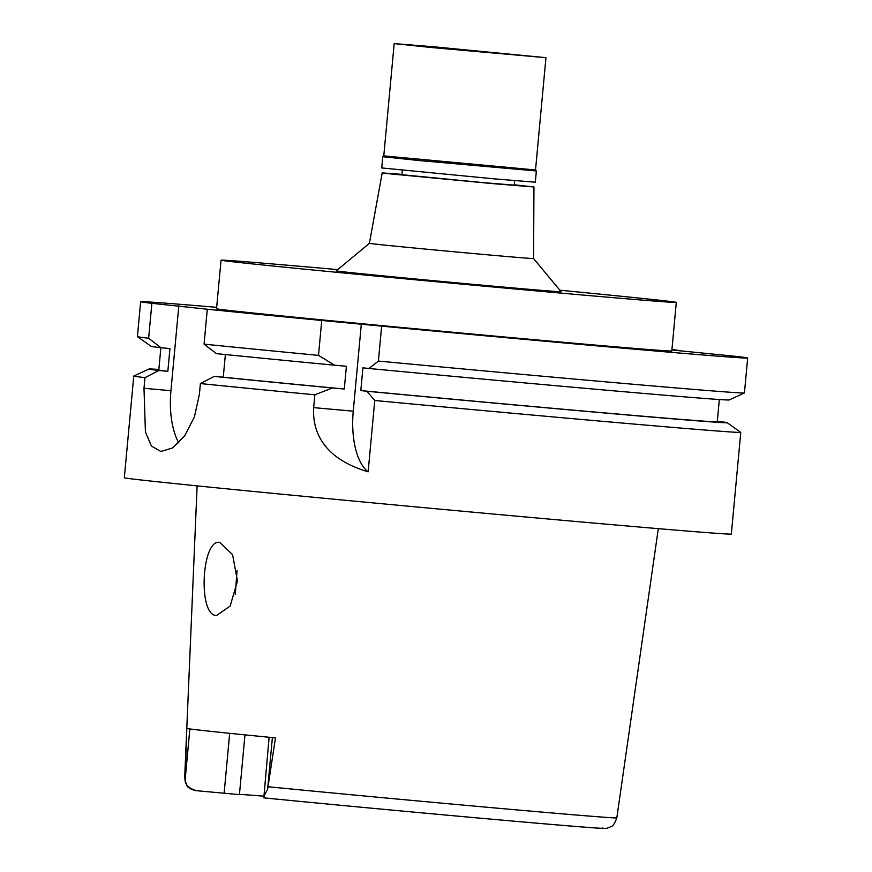 <?xml version="1.0" encoding="UTF-8"?>
<svg xmlns="http://www.w3.org/2000/svg" width="872" height="872" viewBox="0 0 872 872"><rect width="100%" height="100%" fill="white"/><g stroke="black" fill="none" stroke-linecap="round" stroke-linejoin="round"><path stroke-width="1.31" d="M272.402 737.581L267.595 789.433C264.925 793.923 263.66 796.725 263.802 797.858L269.121 737.254M239.44 794.425A161.549 1.123 -174.7 0 1 263.66 796.169M267.595 789.433L275.476 737.886A219.461 1.537 5.3 0 1 186.804 728.436L185.06 780.636C185.758 785.487 189.704 788.855 196.898 790.73L239.429 794.621L244.967 734.856M184.831 777.879A216.997 1.515 5.3 0 1 184.679 777.813C186.085 784.364 187.349 787.481 188.461 787.165C189.431 788.539 191.96 789.694 196.037 790.621L196.898 790.73M219.973 542.438C201.617 537.97 197.628 615.665 216.452 615.567L230.132 606.084L237.467 581.035L232.573 554.647L219.842 542.428M235.276 594.41L237.053 570.484M402.341 170.225L401.927 174.716L483.709 182.662L514.218 185.137L514.644 180.646M514.251 184.777L533.947 186.968L492.713 183.621L391.866 174.051L382.198 172.896L401.959 174.367M533.577 258.559L533.577 258.559A82.448 0.578 -174.7 0 1 488.963 254.94A82.448 0.578 5.3 0 1 369.39 243.332A82.448 0.578 5.3 0 0 369.39 243.332L336.232 270.865A112.924 0.785 5.3 0 0 500.005 286.768A112.924 0.785 5.3 0 0 561.11 291.728L533.577 258.559L533.947 186.968M559.857 290.213A228.606 1.591 -174.7 0 1 676.301 302.421A228.606 1.591 -174.7 0 1 552.586 292.36A228.606 1.591 -174.7 0 1 221.041 260.183A228.606 1.591 -174.7 0 1 337.737 269.612M221.041 260.183L216.539 308.743A228.606 1.591 5.3 0 0 548.085 340.919A228.606 1.591 5.3 0 0 671.8 350.98L676.301 302.421M216.659 307.336A304.808 2.126 -174.7 0 0 140.654 301.701A304.808 2.126 -174.7 0 0 151.881 303.325L207.296 309.222A304.808 2.126 -174.7 0 0 321.746 320.46L381.642 326.15A304.808 2.126 -174.7 0 0 582.725 344.614A304.808 2.126 -174.7 0 0 747.675 358.011L744.437 392.934A304.808 2.126 5.3 0 0 744.437 392.934A304.808 2.126 5.3 0 1 579.488 379.527A304.808 2.126 5.3 0 1 378.404 361.062L381.642 326.15M671.931 349.574A304.808 2.126 -174.7 0 1 677.097 350.097L671.92 349.639M747.675 358.011A304.808 2.126 -174.7 0 0 738.061 356.583L671.887 349.988M717.307 421.296L718.768 421.427A290.322 2.027 -174.7 0 1 727.095 422.658A290.322 2.027 -174.7 0 1 570.016 409.927A290.322 2.027 -174.7 0 1 366.894 391.245L360.812 390.591L362.926 367.831L369.009 368.485L378.404 361.062M366.894 391.245L374.753 400.488L368.137 471.828A60.964 27.86 95.1 0 1 353.247 411.203L361.335 323.992M140.654 301.701L137.416 336.625A304.808 2.126 5.3 0 0 137.438 336.647A304.808 2.126 5.3 0 0 148.632 338.238L160.982 347.743L169.953 348.538L167.838 371.298L158.868 370.502L144.981 377.663L143.989 388.302L170.945 390.7L178.825 305.723M151.881 303.325L148.632 338.238M178.793 442.867A60.964 27.86 95.1 0 1 170.945 390.7M225.368 354.544L223.265 377.205A280.424 1.962 5.3 0 0 344.287 389.021L346.402 366.262L334.554 365.205A290.322 2.027 5.3 0 1 216.409 353.64L204.059 344.135L207.296 309.222M223.265 377.205L214.294 376.399L200.397 383.56L199.416 394.199L194.423 416.903L184.69 435.847L172.569 447.957L160.84 451.489L151.39 445.984L145.428 432.011L143.989 388.302M204.059 344.135A304.808 2.126 5.3 0 0 318.509 355.373L334.554 365.205M321.746 320.46L318.509 355.373M344.287 389.021L332.439 387.964L314.857 394.798L313.658 407.638C312.274 431.368 323.218 458.509 368.137 471.828M314.857 394.798A304.808 2.126 -174.7 0 1 200.397 383.56M144.981 377.663A304.808 2.126 -174.7 0 1 133.765 376.05A304.808 2.126 -174.7 0 1 133.787 376.017L148.992 369.03A290.322 2.027 -174.7 0 1 158.868 369.445M133.765 376.05L124.325 477.736A304.808 2.126 5.3 0 0 566.397 520.639A304.808 2.126 5.3 0 0 731.346 534.046L740.775 432.359A304.808 2.126 -174.7 0 1 740.775 432.359A304.808 2.126 -174.7 0 1 575.825 418.952A304.808 2.126 -174.7 0 1 374.753 400.488M360.812 390.591A280.424 1.962 5.3 0 0 565.514 409.448A280.424 1.962 5.3 0 0 717.264 421.776L719.335 399.529M369.009 368.485A290.322 2.027 5.3 0 0 572.119 387.157A290.322 2.027 5.3 0 0 729.21 399.943L744.405 392.956M158.868 370.502A290.322 2.027 -174.7 0 1 148.992 369.03M160.873 347.732L158.813 369.968A280.424 1.962 5.3 0 0 167.838 371.298M137.438 336.647L151.096 346.315A290.322 2.027 5.3 0 0 160.982 347.743M332.439 387.964A290.322 2.027 -174.7 0 1 214.294 376.399M478.379 51.524L451.86 48.952L478.379 51.524M458.846 49.442L494.653 52.919L458.846 49.442M536.356 170.966L419.519 160.59L382.775 156.72L383.778 155.892L535.528 169.964L536.356 170.966L535.31 182.194L493.574 178.804L381.74 167.947L382.775 156.72M435.433 46.946L545.948 57.683L430.495 47.426L394.188 43.6L435.433 46.946M263.802 797.858A204.822 1.428 5.3 0 0 492.789 819.298A204.822 1.428 5.3 0 0 602.465 828.051M229.685 733.308L224.126 793.258M185.06 780.636L189.856 728.959M268.325 786.773A216.997 1.515 5.3 0 0 499.394 808.355A216.997 1.515 5.3 0 0 616.82 817.903L658.306 528.661M313.658 407.638L353.247 411.181M184.679 777.813L197.116 485.878M382.198 172.896L369.39 243.332M727.095 422.658L740.753 432.327M616.82 817.903C612.809 828.553 611.032 825.73 609.495 827.408C606.193 828.106 609.136 828.967 595.271 827.942C559.562 825.61 366.84 808.115 263.78 797.847M535.528 169.975L545.948 57.683M383.778 155.892L394.188 43.6"/></g></svg>
